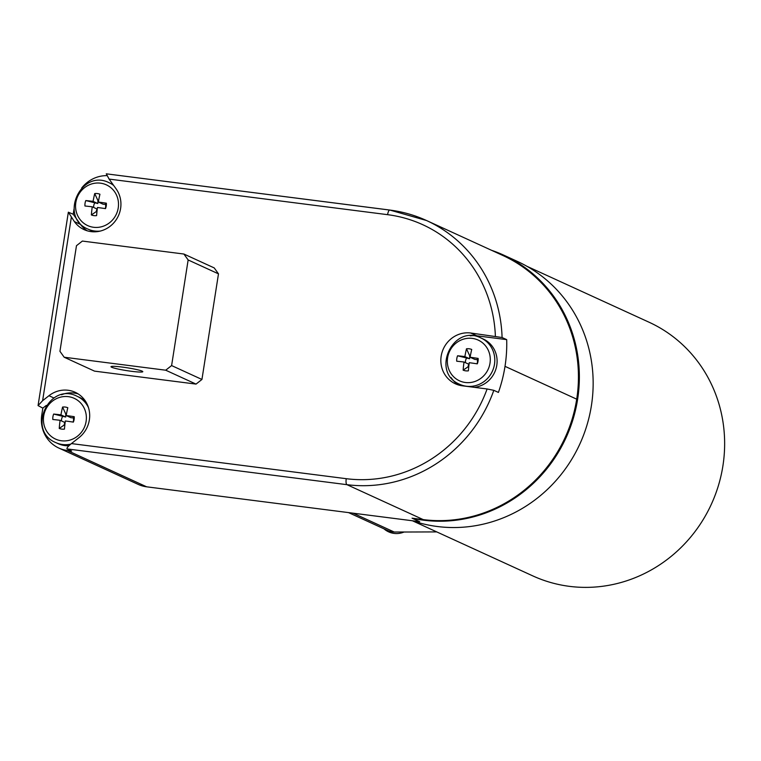 <?xml version="1.0" encoding="UTF-8"?>
<svg xmlns="http://www.w3.org/2000/svg" width="761" height="761" viewBox="0 0 761 761"><rect width="100%" height="100%" fill="white"/><g stroke="black" fill="none" stroke-linecap="round" stroke-linejoin="round"><path stroke-width="1.14" d="M348.548 512.6L388.062 530.702A16.095 15.287 -65.4 0 0 394.217 532.025L404.158 531.987A20.785 19.729 114.6 0 1 383.982 528.828M404.072 532.025L436.757 531.91M526.85 266.255L649.019 322.207A139.52 132.471 114.6 0 1 722.902 465.922A139.52 132.471 114.6 0 1 532.824 575.906L412.414 520.762M491.482 250.274A140.062 132.975 114.6 0 1 503.459 255.03A140.062 132.975 114.6 0 1 577.618 399.297A140.062 132.975 114.6 0 1 412.053 518.184L419.711 521.694L146.635 486.812A32.2 30.573 114.6 0 1 138.188 484.396L58.835 448.058A32.2 30.573 114.6 0 1 41.779 414.888L42.844 408.124L38.06 405.594L42.616 400.686L48.961 395.71A26.835 25.474 114.6 0 1 75.158 392.276A26.835 25.474 114.6 0 1 79.001 437.632L71.429 443.587C67.938 446.431 66.483 448.21 67.054 448.914L71.648 451.026L67.272 450.464A32.2 30.573 114.6 0 1 58.835 448.058M503.459 255.03L517.242 261.346A140.062 132.975 114.6 0 1 591.411 405.613A140.062 132.975 114.6 0 1 412.557 520.781M389.642 210.046L106.274 173.822L389.794 210.046A5.365 1.617 97.3 0 1 389.946 210.084A139.52 132.462 114.6 0 1 426.541 220.528L502.831 255.468A139.52 132.462 114.6 0 1 576.705 399.173A139.52 132.462 114.6 0 1 423.24 519.611L412.053 518.184M576.705 399.173L505.009 366.345A139.52 132.462 114.6 0 1 498.417 392.429L493.822 390.326L487.107 388.966L462.412 385.808A26.835 25.474 114.6 0 1 455.382 383.801A26.835 25.474 114.6 0 1 442.027 352.41A26.835 25.474 114.6 0 1 470.688 333.004L476.814 335.81L506.683 339.625A139.52 132.462 114.6 0 1 505.009 366.336L576.705 399.173M81.693 187.996A32.2 30.573 114.6 0 1 106.854 175.639M106.274 173.822L109.108 179.092L387.587 214.669A5.365 1.617 97.3 0 1 389.794 210.046L426.541 220.528A139.52 132.462 114.6 0 1 502.089 337.523L506.683 339.625M38.06 405.594L68.347 212.195L73.208 214.241L74.017 209.066M109.108 179.092L116.1 188.842A26.835 25.474 114.6 0 1 114.93 221.499A26.835 25.474 114.6 0 1 84.062 229.613A26.835 25.474 114.6 0 1 74.359 221.594L80.485 224.4L73.208 214.241M87.22 230.802A26.835 25.474 114.6 0 1 80.485 224.4M95.277 231.791A25.494 24.2 114.6 0 1 90.283 230.164L87.991 229.118C58.578 217.256 81.018 168.248 109.213 182.764A25.494 24.2 114.6 0 1 113.674 185.465M109.213 182.764L111.515 183.82A25.494 24.2 114.6 0 1 113.066 184.6M46.316 405.404L42.844 408.124M61.479 394.788A26.835 25.474 114.6 0 1 78.117 393.894M68.947 445.737A25.494 24.2 114.6 0 1 64.837 445.575A25.494 24.2 114.6 0 1 58.15 443.663L55.848 442.617C26.445 430.755 48.885 381.746 77.08 396.262A25.494 24.2 114.6 0 1 88.485 407.62M77.08 396.262L79.372 397.318A25.494 24.2 114.6 0 1 85.784 401.684M68.347 212.195L74.359 221.594M458.541 384.99A26.835 25.474 114.6 0 1 451.13 377.599M470.26 335.848A26.835 25.474 114.6 0 1 476.814 335.81M463.344 385.932A25.494 24.2 114.6 0 1 462.06 385.389L459.768 384.334C430.365 372.471 452.795 323.473 480.99 337.989A25.494 24.2 114.6 0 1 494.488 364.243A25.494 24.2 114.6 0 1 466.455 386.246A25.494 24.2 114.6 0 1 459.768 384.334M480.99 337.989L483.292 339.035A25.494 24.2 114.6 0 1 496.667 366.012A25.494 24.2 114.6 0 1 474.369 387.339M502.089 337.523L470.688 333.004M196.034 384.096L201.941 379.463L218.483 273.855L214.231 267.92L183.896 254.031L82.378 241.066L76.471 245.698L59.938 351.306L64.181 357.232L94.516 371.13L196.034 384.096L165.708 370.207L64.181 357.232M201.941 379.463L171.606 365.575L165.708 370.207M171.606 365.575L188.148 259.958L218.483 273.855M188.148 259.958L183.896 254.031M111.667 367.249A16.095 1.436 -171.1 0 0 129.104 370.978A16.095 1.436 -171.1 0 0 142.802 371.682A16.095 1.436 -171.1 0 0 142.126 371.14A16.095 1.436 -171.1 0 0 124.68 367.411A16.095 1.436 -171.1 0 0 110.992 366.697A16.095 1.436 -171.1 0 0 111.667 367.249M118.231 207.934A22.411 21.279 114.6 0 1 93.584 227.282A22.411 21.279 114.6 0 1 75.834 202.512A22.411 21.279 114.6 0 1 100.49 183.173A22.411 21.279 114.6 0 1 118.231 207.934M86.098 421.432A22.411 21.279 114.6 0 1 61.441 440.771A22.411 21.279 114.6 0 1 43.691 416.01A22.411 21.279 114.6 0 1 68.347 396.662A22.411 21.279 114.6 0 1 86.098 421.432M490.008 363.149A22.411 21.279 114.6 0 1 465.361 382.498A22.411 21.279 114.6 0 1 447.611 357.737A22.411 21.279 114.6 0 1 472.267 338.388A22.411 21.279 114.6 0 1 490.008 363.149M84.956 206.003A11.206 10.635 114.6 0 1 85.812 200.562A42.844 3.824 8.9 0 1 93.089 201.37A42.844 12.899 -82.7 0 1 94.716 193.57A11.206 10.635 114.6 0 1 99.938 194.245A42.844 12.899 97.3 0 0 98.321 202.036A42.844 3.824 8.9 0 1 106.35 203.187A11.206 10.635 114.6 0 1 105.503 208.628A42.844 3.824 -171.1 0 0 97.465 207.477A42.844 12.899 97.3 0 0 96.599 215.61A11.206 10.635 114.6 0 1 91.368 214.944A42.844 12.899 -82.7 0 1 92.243 206.811A42.844 3.824 -171.1 0 0 84.956 206.003M52.823 419.492A11.206 10.635 114.6 0 1 53.67 414.06A42.844 3.824 8.9 0 1 60.956 414.859A42.844 12.899 -82.7 0 1 62.573 407.068A11.206 10.635 114.6 0 1 67.805 407.734A42.844 12.899 97.3 0 0 66.178 415.535A42.844 3.824 8.9 0 1 74.217 416.686A11.206 10.635 114.6 0 1 73.36 422.117A42.844 3.824 -171.1 0 0 65.332 420.966A42.844 12.899 97.3 0 0 64.457 429.109A11.206 10.635 114.6 0 1 59.234 428.443A42.844 12.899 -82.7 0 1 60.1 420.3A42.844 3.824 -171.1 0 0 52.823 419.492M456.733 361.218A11.206 10.635 114.6 0 1 457.589 355.777A42.844 3.824 8.9 0 1 464.876 356.586A42.844 12.899 -82.7 0 1 466.493 348.795A11.206 10.635 114.6 0 1 471.725 349.461A42.844 12.899 97.3 0 0 470.098 357.251A42.844 3.824 8.9 0 1 478.136 358.402A11.206 10.635 114.6 0 1 477.28 363.844A42.844 3.824 -171.1 0 0 469.252 362.693A42.844 12.899 97.3 0 0 468.376 370.835A11.206 10.635 114.6 0 1 463.145 370.16A42.844 12.899 -82.7 0 1 464.02 362.027A42.844 3.824 -171.1 0 0 456.733 361.218M93.089 201.37L97.846 203.548L85.812 200.562M94.764 203.035A6.278 5.964 -65.4 0 0 93.708 207.477M94.716 193.57L97.931 200.552L97.846 203.548M98.635 200.352A6.278 5.964 -65.4 0 0 97.931 200.552M98.321 202.036L103.077 204.214L105.427 204.395L106.35 203.187M105.237 208.581A6.278 5.964 -65.4 0 0 105.427 204.395M92.243 206.811L96.989 208.98L96.19 211.644L91.368 214.944M96.19 211.644A6.278 5.964 -65.4 0 0 96.913 212.072M60.956 414.859L65.703 417.038L53.67 414.06M62.63 416.524A6.278 5.964 -65.4 0 0 61.565 420.976M62.573 407.068L65.788 414.051L65.703 417.038M66.492 413.841A6.278 5.964 -65.4 0 0 65.788 414.051M66.178 415.535L70.935 417.703L73.294 417.894L74.217 416.686M73.094 422.079A6.278 5.964 -65.4 0 0 73.294 417.894M60.1 420.3L64.856 422.479L64.048 425.142L59.234 428.443M64.048 425.142A6.278 5.964 -65.4 0 0 64.78 425.57M464.876 356.586L469.623 358.764L457.589 355.777M466.55 358.25A6.278 5.964 -65.4 0 0 465.485 362.693M466.493 348.795L469.708 355.768L469.623 358.764M470.412 355.568A6.278 5.964 -65.4 0 0 469.708 355.768M470.098 357.251L474.854 359.43L477.214 359.611L478.136 358.402M477.014 363.806A6.278 5.964 -65.4 0 0 477.214 359.611M464.02 362.027L468.776 364.205L467.967 366.869L463.145 370.16M467.967 366.869A6.278 5.964 -65.4 0 0 468.7 367.297M353.075 513.18L394.217 532.025M67.272 450.464L146.635 486.812M493.822 390.326A139.52 132.462 114.6 0 1 346.949 484.671L423.24 519.611M487.107 388.966A134.155 127.363 114.6 0 1 346.236 478.688A5.365 1.617 -82.7 0 0 346.949 484.671L67.054 448.914M346.236 478.688L71.429 443.587M42.616 400.686L71.325 217.361M48.961 395.71L53.945 397.993M387.587 214.669A134.155 127.363 114.6 0 1 495.382 336.162M100.347 231.059A25.494 24.2 114.6 0 1 94.678 231.021A25.494 24.2 114.6 0 1 87.991 229.118M70.754 444.12A25.494 24.2 114.6 0 1 62.535 444.519A25.494 24.2 114.6 0 1 55.848 442.617"/></g></svg>
